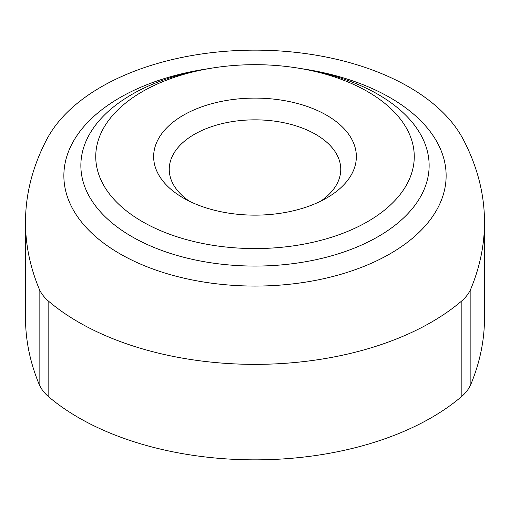 <?xml version="1.0" encoding="UTF-8"?>
<svg xmlns="http://www.w3.org/2000/svg" width="510" height="510" viewBox="0 0 510 510"><rect width="100%" height="100%" fill="white"/><g stroke="black" fill="none" stroke-linecap="round" stroke-linejoin="round"><path stroke-width="0.76" d="M142.386 221.64A159.26 91.947 0 0 0 367.614 221.64A159.26 91.947 0 0 0 367.614 91.609A159.26 91.947 0 0 0 297.54 68.021A159.26 91.947 0 0 0 212.46 68.021A159.26 91.947 0 0 0 142.386 221.64M297.54 68.021L301.518 68.652A174.133 100.534 180 0 1 378.133 94.446A174.133 100.534 180 0 1 424.773 143.176A174.133 100.534 180 0 1 339.22 253.527A174.133 100.534 180 0 1 131.867 236.627A174.133 100.534 180 0 1 85.227 143.176A174.133 100.534 180 0 1 208.482 68.652L212.46 68.021M183.332 198.001L183.332 198.001A101.35 58.516 180 0 1 183.332 115.247A101.35 58.516 180 0 1 326.668 115.247A101.35 58.516 180 0 1 326.668 198.001A101.35 58.516 180 0 1 183.332 198.001M320.694 201.182A85.757 49.515 0 0 0 340.756 169.358A85.757 49.515 0 0 0 315.639 134.347A85.757 49.515 0 0 0 222.181 123.611A85.757 49.515 0 0 0 169.244 169.358A85.757 49.515 0 0 0 189.306 201.182M408.81 86.923A217.515 125.581 0 0 0 46.901 139.166A494.286 285.37 0 0 0 25.5 222.232A494.286 285.37 0 0 0 39.13 288.787A66.357 38.307 0 0 0 48.82 301.423A249.479 144.037 0 0 0 461.18 301.423A66.357 38.307 0 0 0 470.87 288.787A494.286 285.37 0 0 0 484.5 222.232A494.286 285.37 0 0 0 463.099 139.166A217.515 125.581 0 0 0 408.81 86.923M25.5 222.232L25.5 317.717A494.286 285.37 0 0 0 39.13 384.272A66.357 38.307 0 0 0 48.82 396.907A249.479 144.037 0 0 0 461.18 396.907A66.357 38.307 0 0 0 470.87 384.272A494.286 285.37 0 0 0 484.5 317.717L484.5 222.232M303.73 69.016A191.135 110.351 180 0 1 390.15 97.691A191.135 110.351 180 0 1 390.15 253.75A191.135 110.351 180 0 1 119.85 253.75A191.135 110.351 180 0 1 70.476 146.95A191.135 110.351 180 0 1 206.269 69.016M461.18 301.423L461.18 396.907M470.87 288.787L470.87 384.272M39.13 288.787L39.13 384.272M48.82 301.423L48.82 396.907"/></g></svg>
